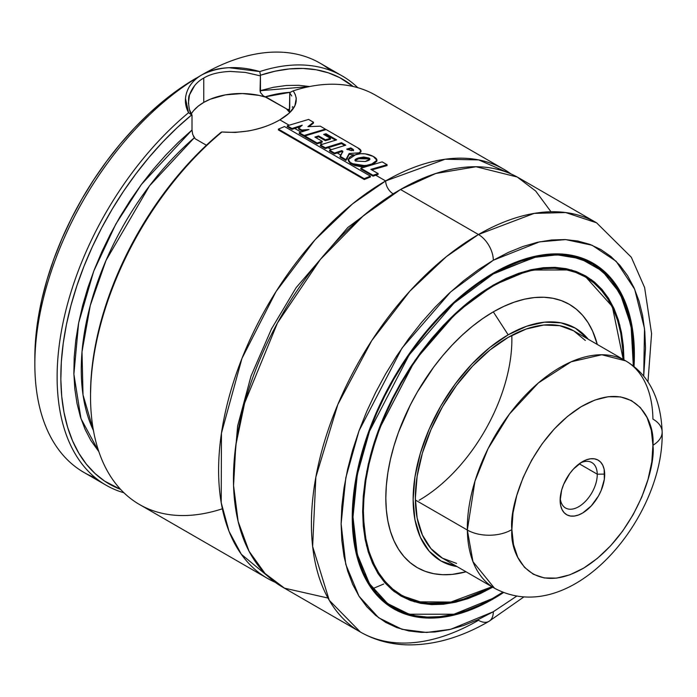 <?xml version="1.0" encoding="UTF-8"?>
<svg xmlns="http://www.w3.org/2000/svg" width="697" height="697" viewBox="0 0 697 697"><rect width="100%" height="100%" fill="white"/><g stroke="black" fill="none" stroke-linecap="round" stroke-linejoin="round"><path stroke-width="1.05" d="M267.535 578.423A236.248 136.394 -60 0 0 275.193 582.309L241.328 554.281L229.025 531.314L221.21 502.711L221.454 433.142L241.972 358.389L276.047 291.546L315.07 239.759L352.647 203.794L385.659 180.932A10.499 6.064 -120 0 0 393.082 193.792L347.82 227.492L296.129 287.661L271.499 328.879L251.033 376.04L237.616 426.05L233.495 474.491L237.616 426.05L251.033 376.04L271.499 328.879L296.129 287.661L347.82 227.492L393.082 193.792A10.499 6.064 60 0 1 385.659 180.932L445.174 159.23L478.708 159.909L510.971 173.928A236.248 136.394 -60 0 0 503.783 169.232A236.248 136.394 -60 0 0 385.659 180.932L375.753 175.217L385.659 180.932A236.248 136.394 -60 0 0 231.326 389.118A236.248 136.394 -60 0 0 267.535 578.423L139.461 504.48A236.248 136.394 120 0 1 97.284 338.15A236.248 136.394 120 0 1 221.968 131.986C243.645 133.502 262.943 129.459 279.854 119.849C271.211 124.894 260.713 128.605 248.367 130.984L235.046 132.447L221.968 131.986A236.248 136.394 -60 0 0 90.532 396.332A236.248 136.394 -60 0 0 222.36 508.784M396.75 191.727L393.082 193.792L396.75 191.727M188.408 103.383L189.471 94.966L194.663 85.574M192.651 134.164L192.006 130.008L192.006 115.075L189.715 110.135M192.023 130.566L192.781 134.599L195.23 138.799L206.399 145.246L195.23 138.799L193.383 136.168M193.836 110.379L198.236 106.153L203.759 102.398L210.259 99.209L225.506 94.853L242.364 93.537L259.066 95.402L266.803 97.475L286.537 108.871L263.248 95.829L265.156 96.848L290.318 92.292A209.997 121.243 120 0 0 265.156 96.848L266.803 97.475A52.502 30.311 0 0 0 203.759 102.398L203.759 78.055L203.759 102.398A52.502 30.311 0 0 0 191.318 113.838M95.445 477.854A236.248 136.394 -60 0 1 34.85 364.183A236.248 136.394 -60 0 1 201.886 74.849C209.501 70.493 218.562 68.114 229.069 67.705L259.789 71.573A236.248 136.394 -60 0 1 342.297 75.999A236.248 136.394 -60 0 1 357.814 87.7A236.248 136.394 120 0 0 259.789 71.573L260.451 75.232A233.617 134.878 -60 0 1 353.222 86.515L339.787 77.672L328.357 72.836L316.063 69.752L303.012 68.454L289.316 68.933L275.088 71.199L260.451 75.232L260.051 90.723L309.642 86.541L298.847 85.295L286.38 85.487L273.416 87.299L260.051 90.723L260.478 92.588L260.451 75.232L259.789 71.573C238.104 65.335 218.806 66.433 201.886 74.849C194.297 79.275 189.288 85.017 186.857 92.074C184.461 99.113 185.027 105.988 188.565 112.696A236.248 136.394 120 0 0 60.944 333.811A236.248 136.394 120 0 0 123.944 492.779A236.248 136.394 -60 0 1 106.049 485.19A236.248 136.394 -60 0 1 63.871 318.86A236.248 136.394 -60 0 1 188.565 112.696L191.614 114.979L176.977 127.847L162.75 142.005L149.053 157.339L136.002 173.71L123.709 190.987L112.269 209.03L101.788 227.675L92.352 246.782L84.032 266.176L76.905 285.7L71.033 305.19L66.45 324.48L63.218 343.421L61.345 361.83L60.848 379.577L61.745 396.497L64.019 412.458L67.644 427.322L72.61 440.966L78.857 453.268L86.332 464.132L94.984 473.472L104.742 481.2L120.625 489.399A233.617 134.878 -60 0 1 65.614 328.749A233.617 134.878 -60 0 1 191.614 114.979L188.565 112.696L185.489 98.486M196.336 78.055A228.372 131.855 120 0 0 196.327 78.055A228.372 131.855 120 0 0 34.85 357.753L35.625 339.03L37.952 319.583L41.803 299.614L47.143 279.297L53.922 258.848L62.068 238.444L71.503 218.3L82.15 198.593L93.886 179.53L106.615 161.277L120.206 144.026L134.538 127.926L149.454 113.149L164.832 99.828L180.506 88.092L201.895 74.84A236.248 136.394 -60 0 1 330.631 70.484M550.987 211.766L535.662 191.004L517.191 176.994L476.042 166.74L435.764 173.492L400.505 189.506A236.248 136.394 120 0 0 246.172 397.691A236.248 136.394 120 0 0 282.381 586.996L360.34 632.005A236.248 136.394 -60 0 1 324.131 442.7A236.248 136.394 -60 0 1 478.464 234.514L400.505 189.506L478.464 234.514L446.368 256.635L409.88 291.119L371.789 340.545L337.81 404.548L315.854 477.088L312.639 546.465L329.245 600.274L360.34 632.005C374.629 640.151 390.337 644.437 407.466 644.864C434.161 645.23 461.327 637.389 488.963 621.341A20.997 12.128 -120 0 0 493.31 611.731L450.698 629.304L426.616 632.467L401.995 629.304L378.637 617.751L359.016 596.223L345.79 564.413L341.112 523.856L345.79 477.889L359.016 430.816L401.995 348.108L450.698 291.869L493.31 260.234A20.997 12.128 -120 0 0 478.464 234.514A20.997 12.128 60 0 1 493.31 260.234L478.395 269.695L463.618 280.752L449.129 293.306L435.067 307.238L421.563 322.406L408.756 338.672L396.759 355.871L385.685 373.845L375.657 392.42L366.761 411.404L359.086 430.633L352.699 449.913L347.664 469.055L344.03 487.883L341.844 506.205L341.112 523.856L341.844 540.663L344.03 556.45L347.664 571.087L352.699 584.426L359.086 596.327L366.761 606.686L375.657 615.399L385.685 622.395L396.759 627.588L408.756 630.933L421.563 632.406L435.067 631.979L449.129 629.67L463.618 625.497L478.395 619.494L493.31 611.731L516.695 596.144L493.31 611.731A20.997 12.128 60 0 1 488.963 621.341A20.997 12.128 60 0 1 478.464 620.304A236.248 136.394 -60 0 1 360.34 632.005M493.31 273.093A199.499 115.179 -60 0 1 593.06 263.213A199.499 115.179 -60 0 1 634.009 366.552L634.375 354.538L633.695 338.969L631.665 324.323L628.302 310.766L623.641 298.403L617.725 287.373L610.607 277.772L602.356 269.687L593.06 263.213L582.805 258.404L571.688 255.294L559.813 253.935L547.293 254.327L534.259 256.47L520.833 260.338L507.137 265.897L493.31 273.093A199.499 115.179 -60 0 0 362.989 448.894A199.499 115.179 -60 0 0 393.561 608.751L384.265 602.278L376.023 594.192L368.905 584.591L362.989 573.561L358.319 561.207L354.956 547.642L352.926 532.996L352.246 517.427L352.926 501.065L354.956 484.084L358.319 466.633L362.989 448.894L368.905 431.025L376.023 413.208L384.265 395.6L393.561 378.393L403.824 361.734L414.942 345.79L426.817 330.718L439.328 316.656L452.362 303.753L465.788 292.113L479.484 281.858L493.31 273.093M503.53 592.546A199.499 115.179 -60 0 1 493.31 598.871L492.727 598.531L493.31 598.871A199.499 115.179 -60 0 1 393.561 608.751L403.824 613.56L414.942 616.671L426.817 618.03L439.328 617.638L452.362 615.503L465.788 611.626L479.484 606.068L493.31 598.871L503.53 592.546M592.607 263.562A199.499 115.179 120 0 0 589.279 261.192M492.945 598.226A198.967 114.874 -60 0 1 393.457 608.08A198.967 114.874 -60 0 1 352.246 517.209L355.261 548.705L363.851 574.912L377.042 594.785L393.457 608.08C421.302 623.205 454.549 619.929 493.206 598.253L454.026 614.214L409.122 614.214L387.593 603.558L369.497 583.72L357.308 554.385L352.987 517L357.308 474.622L369.497 431.216L409.122 354.965L454.026 303.117L493.31 273.947L492.945 273.311L493.31 273.947L479.562 282.668L465.936 292.871L452.58 304.441L439.615 317.292L427.165 331.275L415.351 346.27L404.295 362.126L394.093 378.698L384.84 395.818L376.641 413.321L369.558 431.051L363.668 448.824L359.033 466.476L355.688 483.831L353.667 500.725L352.987 517L353.667 532.491L355.688 547.049L359.033 560.545L363.668 572.838L369.558 583.816L376.641 593.365L384.84 601.398L394.093 607.845L404.295 612.628L415.351 615.712L427.165 617.072L439.615 616.679L452.58 614.554L465.936 610.703L479.562 605.179L493.31 598.017L502.711 592.223L493.206 598.253L502.877 592.284M393.753 591.283L400.81 595.351A184.269 106.388 -60 0 0 491.995 586.769A183.747 106.083 -60 0 1 401.437 595.116L410.89 599.542L421.127 602.4L432.062 603.654L443.588 603.297L455.594 601.328L467.966 597.765L480.573 592.642L491.986 586.769L448.912 602.792L424.656 603.332L400.81 595.351C366.474 572.716 355.575 529.467 368.112 465.596C383.184 394.171 436.897 316.813 493.206 285.334L456.814 312.178L415.09 360.271L378.21 431.016L366.788 471.338L362.64 510.762L366.509 545.62L377.696 573.047L394.406 591.692L414.358 601.799L456.108 602.103L492.735 587.205M492.945 285.308L493.206 285.334C528.962 265.33 559.586 262.281 585.079 276.186A184.269 106.388 -60 0 1 623.24 359.443L622.613 346.627L620.748 333.14L617.647 320.646L613.351 309.268L607.897 299.1L601.345 290.257L593.748 282.816L585.184 276.857L575.739 272.422L565.494 269.565L554.559 268.31L543.033 268.667L531.027 270.636L518.664 274.2L506.048 279.323L493.31 285.953L492.727 285.613L493.31 285.953L480.573 294.029L467.966 303.474L455.594 314.19L443.588 326.083L432.062 339.03L421.127 352.917L410.89 367.598L401.437 382.941L392.873 398.789L385.284 415.003L378.724 431.417L373.27 447.875L368.974 464.211L365.881 480.285L364.008 495.933L363.381 510.997L364.008 525.338L365.881 538.825L368.974 551.318L373.27 562.697L378.724 572.864L385.284 581.707L392.873 589.148L401.437 595.116A183.747 106.083 -60 0 1 373.27 447.875A183.747 106.083 -60 0 1 493.31 285.953A183.747 106.083 -60 0 1 585.184 276.848A183.747 106.083 -60 0 1 623.231 359.443L612.341 306.593L585.079 276.186M584.713 276.578A184.269 106.388 120 0 0 581.49 274.269M493.31 311.855A152.016 87.77 120 0 0 386.704 481.662A152.016 87.77 120 0 0 466.04 571.793L452.179 574.406L442.639 574.703L433.595 573.666L425.118 571.305L417.303 567.637L410.219 562.697L403.938 556.546L398.51 549.227L394.005 540.82L390.451 531.402L387.88 521.068L386.338 509.908L385.816 498.041L386.338 485.574L387.88 472.636L390.451 459.34L394.005 445.819L398.51 432.201L410.219 405.21L417.303 392.097L433.595 367.258L442.639 355.775L452.179 345.059L462.111 335.222L472.339 326.353L482.777 318.538L493.31 311.855L508.165 334.821L493.31 311.855L503.853 306.375L514.281 302.141L524.519 299.187L534.451 297.558L543.982 297.262L553.035 298.299L561.503 300.66L569.318 304.328L576.402 309.268L582.692 315.419L588.111 322.737L592.624 331.145L597.285 344.457A152.016 87.77 120 0 0 493.31 311.855M457.005 566.574A134.399 77.594 -60 0 1 416.937 466.45A134.399 77.594 -60 0 1 508.165 334.821L489.625 347.629L471.791 364.174L455.368 383.794L440.966 405.759L429.143 429.213L420.361 453.25L414.95 476.957L413.129 499.427L414.95 519.779L420.361 537.239L429.143 551.144L440.966 560.946L457.005 566.574M456.605 563.429L442.534 558.219A131.245 75.773 -60 0 1 422.417 453.05A131.245 75.773 -60 0 1 508.165 337.392A131.245 75.773 -60 0 1 573.788 330.892L585.323 340.467M419.071 500.28A131.245 75.773 120 0 0 511.798 335.37M342.297 75.999L320.019 63.139A236.248 136.394 120 0 0 201.912 74.84M194.332 137.745L149.446 185.942L106.005 260.46L90.27 305.513L82.011 351.785L83.021 394.877L93.459 430.563A209.997 121.243 120 0 1 194.332 137.745M192.006 130.008L178.65 142.014L165.686 155.17L153.218 169.38L141.352 184.513L130.2 200.457L119.832 217.081L110.353 234.236L101.832 251.783L94.339 269.582L87.944 287.478L82.69 305.33L78.63 322.981L75.79 340.293L74.196 357.117L73.865 373.313L74.797 388.752L76.984 403.302L80.399 416.841L85.034 429.256L90.837 440.452L98.852 451.647L80.991 418.679L73.882 374.176L78.63 322.964L93.729 271.159L115.885 223.972L141.439 184.4L192.006 130.008L192.006 115.075C188.338 112.478 187.781 96.151 189.479 94.931C192.294 87.308 197.051 81.688 203.759 78.055C210.05 74.178 218.875 71.965 230.21 71.416L245.309 72.418L260.051 75.79L245.335 72.418L230.254 71.416M288.976 110.309L286.537 108.871L289.246 112.043A52.502 30.311 0 0 0 286.537 108.871L287.425 109.708A209.997 121.243 -60 0 1 289.656 109.081M362.632 167.637L360.898 166.644L362.632 167.637M348.334 159.386L346.914 158.567L348.334 159.386M340.755 155.004L337.217 152.965L340.755 155.004M331.371 149.594L328.043 147.677L331.371 149.594M322.197 144.296L319.853 142.937L322.197 144.296M301.026 132.073L294.709 128.422L301.026 132.073M289.081 125.181L279.854 119.849L289.081 125.181M289.333 113.045L279.854 119.849C295.458 110.692 299.902 101.03 293.193 90.863L295.275 94.557L296.277 98.277L294.892 105.726L289.333 113.045M503.783 169.232L375.709 95.289A236.248 136.394 120 0 0 293.193 90.863L290.152 92.379L293.193 90.863M90.532 394.284L91.037 378.985L92.91 360.567L96.151 341.635L100.725 322.336L106.606 302.846L113.733 283.322L122.045 263.928L131.489 244.83L141.97 226.177L153.401 208.142L165.703 190.856L178.746 174.485L192.442 159.151L206.669 144.993L221.306 132.125A233.617 134.878 120 0 0 90.532 394.188L90.532 396.332M287.425 109.708L288.375 110.335L289.586 109.385L289.752 92.936L290.152 92.379L289.752 92.936L291.755 95.986M263.248 95.829L260.478 92.588L263.248 95.829M201.86 74.867A236.248 136.394 120 0 0 47.562 283.052A236.248 136.394 120 0 0 83.779 472.331L106.049 485.19M588.251 339.239L575.356 328.165L560.963 322.833L544.531 322.18L526.705 326.222L508.165 334.821A134.399 77.594 -60 0 1 588.251 339.239M662.15 431.913C664.337 517.949 571.496 629.513 494.513 588.224A131.245 75.773 -60 0 1 467.338 530.034L415.368 500.037L467.338 530.034L472.975 561.695L494.513 588.224L442.534 558.219L430.999 548.644L422.417 535.069L417.137 518.01L415.351 498.137L417.137 476.199L422.417 453.05L430.999 429.57L442.534 406.665L456.605 385.223L472.644 366.056L490.052 349.903L508.165 337.392L526.27 329.001L543.677 325.046L559.726 325.682L573.788 330.892L625.758 360.898L601.807 354.747L571.148 361.795L538.424 382.906L509.429 414.079L488.039 448.694L474.979 481.104L467.338 530.034A31.496 18.505 -0.9 0 0 511.886 529.581C508.688 507.669 528.971 439.023 581.15 406.708C633.364 376.607 655.398 419.951 652.923 445.261A31.496 18.505 -0.9 0 0 662.15 431.922A31.496 18.505 179.1 0 1 652.923 445.261C656.13 467.173 635.838 535.819 583.659 568.125C531.445 598.235 509.42 554.882 511.886 529.581A31.496 18.505 179.1 0 1 467.338 530.034A131.245 75.773 -60 0 1 523.856 396.863A131.245 75.773 -60 0 1 625.758 360.898A131.245 75.773 -60 0 1 652.923 419.08A31.496 18.505 179.1 0 1 662.15 431.922C660.808 398.196 648.68 374.524 625.758 360.898M581.394 274.836A183.747 106.083 120 0 0 577.883 272.64M397.351 593.199A184.269 106.388 120 0 0 400.967 594.837M623.981 359.87L619.842 325.238L608.42 298.107L591.553 279.776L571.531 269.957L529.807 270.027L493.206 285.334M633.32 366.003L633.634 354.965L632.963 339.474L630.942 324.915L627.596 311.42L622.952 299.126L617.063 288.149L609.988 278.6L601.781 270.567L592.537 264.119L582.335 259.336L571.27 256.252L559.456 254.893L547.014 255.285L534.05 257.411L520.685 261.262L507.067 266.794L493.31 273.947L534.05 257.411L557.086 254.832L580.505 258.692L602.374 271.063L620.13 293.411L631.09 325.717L633.32 366.003M493.31 586.865L480.503 593.539L467.818 598.688L455.376 602.269L443.309 604.255L431.713 604.613L420.718 603.349L410.42 600.483L400.914 596.022L392.306 590.019L384.666 582.535L378.07 573.64L372.59 563.42L368.269 551.98L365.15 539.408L363.268 525.852L362.64 511.424L363.268 496.273L365.15 480.538L368.269 464.376L372.59 447.944L378.07 431.391L384.666 414.881L392.306 398.579L400.914 382.636L410.42 367.206L420.718 352.438L431.713 338.472L443.309 325.455L455.376 313.493L467.818 302.716L480.503 293.219L493.31 285.099L506.118 278.425L518.803 273.276L531.245 269.695L543.32 267.709L554.908 267.352L565.912 268.615L576.21 271.481L585.707 275.942L594.323 281.945L601.964 289.429L608.551 298.325L614.04 308.544L618.361 319.993L621.471 332.556L623.353 346.113L623.981 360.541M585.375 259.38L592.424 263.457L566.4 254.797L539.957 255.503L493.127 273.198A198.967 114.874 -60 0 1 592.424 263.457L611.33 279.602L624.826 302.855L632.31 332.138L633.46 366.117M588.834 261.523A198.967 114.874 120 0 0 585.567 259.493M389.919 606.486A199.499 115.179 120 0 0 393.639 608.185M643.706 376.153L645.518 348.108L644.777 331.31L642.59 315.514L638.957 300.877L633.93 287.539L627.544 275.637L619.86 265.278L610.964 256.566L600.936 249.57L589.871 244.377L577.874 241.031L565.058 239.559L551.554 239.986L537.492 242.295L523.003 246.468L508.235 252.471L493.31 260.234L539.565 241.842L565.72 239.594L592.093 245.248L616.157 261.297L634.688 289.255L644.516 328.583L643.706 376.153M327.982 598.043L284.489 588.172L264.991 573.439L249.029 551.179L238.147 521.53L233.556 485.565L235.804 445.244L244.621 403.066L277.458 322.981L320.367 259.415L363.137 215.974L400.505 189.506A236.248 136.394 120 0 1 518.629 177.805L596.588 222.813L565.607 212.533L534.146 213.395L478.464 234.514A236.248 136.394 -60 0 1 596.588 222.813L631.299 257.219L644.62 287.565L651.582 333.628L647.975 381.904M372.834 588.608L383.681 584.025M292.531 106.632L292.278 107.26M289.752 107.869L289.752 92.936L289.412 111.842M221.306 132.125L221.968 131.986M298.621 129.058L298.63 128.196L302.237 125.199L291.956 128.492L291.965 129.346L287.295 126.645L287.277 125.791L308.588 119.422L313.502 122.254L307.917 126.662L320.306 126.183L325.368 129.111L304.127 135.479L304.136 136.333L299.274 133.528L299.266 132.674L308.989 129.529L301.818 130.034L301.81 130.897L298.621 129.058L298.63 128.196L301.818 130.034L301.81 130.897L305.443 130.627L301.81 130.897L298.621 129.058M304.136 136.333L299.274 133.528L299.266 132.674L304.127 135.479L304.136 136.333L304.885 136.072M325.316 129.79L325.368 129.111L325.316 129.79M309.024 126.601L313.432 123.151L313.502 122.254L313.432 123.151L309.024 126.601M287.277 125.791L291.956 128.492L291.965 129.346L300.573 126.566L291.965 129.346L287.295 126.645L287.277 125.791L291.956 128.492L302.237 125.199L298.63 128.196L301.818 130.034L308.989 129.529L299.266 132.674L304.127 135.479L325.368 129.111L320.306 126.183L307.917 126.662L313.502 122.254L308.588 119.422L287.277 125.791M353.571 149.933L350.783 147.895L346.688 149.123L351.349 150.665L346.688 149.123L350.783 147.895L350.73 148.775L347.576 149.716L350.73 148.775L353.091 150.247L353.144 149.367L350.783 147.895L350.73 148.775L353.161 150.299L351.349 150.665L353.144 149.367L353.518 150.744M359.094 152.817L361.002 151.014L357.77 147.834L326.17 129.572L357.77 147.834C361.577 149.881 362.022 151.545 359.094 152.817L359.042 153.706L359.094 152.817L349.136 153.514L345.93 160.476L340.075 157.104L342.88 151.223L341.809 150.63L334.464 153.035L334.482 153.889L329.585 151.066L329.576 150.212L345.764 145.168L329.576 150.212L334.464 153.035L334.482 153.889L341.791 151.493L341.809 150.63L341.791 151.493L342.863 152.094L341.791 151.493L334.482 153.889L329.585 151.066L329.576 150.212L334.464 153.035L341.809 150.63L342.88 151.223L340.066 156.25L345.921 159.63L345.93 160.476L349.136 153.514L359.094 152.817M361.002 151.014L360.941 151.911L358.572 153.906L360.88 151.449M304.894 136.83L304.885 135.976L326.17 129.572L304.885 135.976L317.1 143.033L317.109 143.878L304.894 136.83L304.885 135.976L317.1 143.033L317.109 143.878L322.206 142.153L322.214 141.291L317.1 143.033L322.214 141.291L322.206 142.153L317.109 143.878L304.894 136.83M314.887 137.065L322.214 141.291L314.887 137.065L318.607 135.915L314.887 137.065M315.854 137.623L318.59 136.778L318.607 135.915L325.386 139.818L325.36 140.689L318.59 136.778L318.607 135.915L325.386 139.818L325.36 140.689L330.439 139.226L330.483 138.346L325.386 139.818L330.483 138.346L330.439 139.226L325.36 140.689L318.59 136.778L315.854 137.623M323.661 134.408L330.483 138.346L323.661 134.408L326.004 133.754L323.661 134.408M324.671 134.991L325.952 134.634L326.004 133.754L336.616 139.879L320.367 144.915L336.616 139.879L326.004 133.754L325.952 134.634L335.553 140.175L325.952 134.634L324.671 134.991M320.385 145.769L320.367 144.915L325.281 147.755L325.29 148.6L320.385 145.769L320.367 144.915L325.281 147.755L325.29 148.6L341.478 143.599L341.53 142.711L325.281 147.755L341.53 142.711L345.764 145.168L341.53 142.711L341.478 143.599L344.701 145.464L341.478 143.599L325.29 148.6L320.385 145.769M340.075 157.104L340.066 156.25L345.921 159.63L349.136 153.514L349.119 154.385L353.928 154.873L349.119 154.385L345.93 160.476L340.075 157.104M353.144 149.367L353.144 150.308M278.425 129.947L278.382 129.111L284.515 126.558L370.386 176.141L364.235 178.676L364.278 179.512L278.425 129.947L278.382 129.111L364.235 178.676L364.278 179.512L370.412 176.986L370.386 176.141L370.412 176.986L364.278 179.512L278.425 129.947M278.382 129.111L364.235 178.676L370.386 176.141L284.515 126.558L278.382 129.111M360.837 169.101L360.828 168.256L382.174 161.87L387.088 164.71L370.839 169.362L378.123 173.562L373.026 175.295L373.034 176.149L360.837 169.101L360.828 168.256L373.026 175.295L373.034 176.149L378.114 174.424L378.123 173.562L378.114 174.424L373.034 176.149L360.837 169.101M371.797 169.911L387.027 165.598L387.088 164.71L387.027 165.598L371.797 169.911M378.123 173.562L370.839 169.362L387.088 164.71L382.174 161.87L360.828 168.256L373.026 175.295L378.123 173.562M358.755 157.87L354.956 160.188L355.54 161.051L365.263 161.512L369.924 159.151L368.879 158.019L358.755 157.87L358.728 158.742L358.755 157.87L363.817 157.008L368.879 158.019L368.835 158.907L368.879 158.019C371.057 159.143 369.846 160.31 365.263 161.512L355.54 161.051C354.154 160.049 355.226 158.994 358.755 157.87M355.087 160.615L358.728 158.742L368.835 158.907L369.732 159.596L366.474 158.106L363.773 157.888L358.728 158.742L355.087 160.615M373.261 156.424C368.164 153.741 362.501 153.026 356.272 154.281L348.326 159.578L350.243 162.453L350.251 163.307L348.378 160.885L350.251 163.307L350.243 162.453C356.742 166.304 363.947 166.81 371.867 163.952L371.832 164.823L371.867 163.952L376.92 160.293L373.261 156.424L365.193 153.854L360.628 153.715L352.281 155.492L349.302 157.452L348.369 160.031L350.243 162.453L354.825 164.719L360.541 165.764L366.517 165.372L371.867 163.952C378.105 161.835 378.576 159.325 373.261 156.424M367.458 166.06L350.251 163.307L354.834 165.572L360.541 166.627L367.476 166.052M376.92 160.293L376.859 161.19L373.122 164.335L376.833 160.728M597.251 474.178A26.251 15.151 -60 0 1 585.95 500.812A26.251 15.151 -60 0 1 565.572 508.008A26.251 15.151 -60 0 1 560.214 497.989A26.251 15.151 120 0 0 579.747 506.066A26.251 15.151 120 0 0 597.251 474.178L604.674 474.108A31.496 18.183 -60 0 1 582.805 512.905A31.496 18.183 -60 0 1 560.135 500.734L561.677 489.965L563.673 484.328L569.702 473.629L573.518 468.968L582.012 461.937L586.36 459.828L590.559 458.774L594.454 458.835L597.878 459.985L600.701 462.189L602.827 465.369L604.168 469.386L604.325 479.336L601.145 490.514L598.435 496.029L591.291 505.874L582.805 512.905L578.449 515.013L574.25 516.059L570.364 516.007L566.94 514.856L564.108 512.652L561.982 509.472L560.641 505.447L560.135 500.734A31.496 18.183 -60 0 1 560.135 500.28A31.496 18.183 -60 0 1 582.404 461.702A31.496 18.183 -60 0 1 604.674 474.108L597.251 474.178A26.251 15.151 120 0 0 580.462 462.921A26.251 15.151 -60 0 1 591.823 462.547A26.251 15.151 -60 0 1 597.251 474.178L579.242 463.784L597.251 474.178M652.923 445.261L651.329 430.319L647.077 417.581L640.343 407.527L631.386 400.54L620.548 396.889L608.237 396.724L594.933 400.034L581.15 406.708L567.419 416.492L554.263 428.995L542.188 443.736L531.654 460.168L523.072 477.637L516.773 495.489L512.992 513.027L511.886 529.581L513.48 544.514L517.732 557.26L524.466 567.314L533.423 574.302L544.27 577.952L556.581 578.118L569.876 574.807L583.659 568.125L597.39 558.349L610.555 545.847L622.63 531.105L633.155 514.674L641.737 497.205L648.036 479.353L651.817 461.815L652.923 445.261M34.85 364.183L34.85 357.753M386.399 604.011L393.457 608.08M394.014 590.829L401.437 595.116M577.761 272.571L585.184 276.848M488.963 621.341L523.813 596.963M348.326 159.578L348.334 160.423"/></g></svg>
